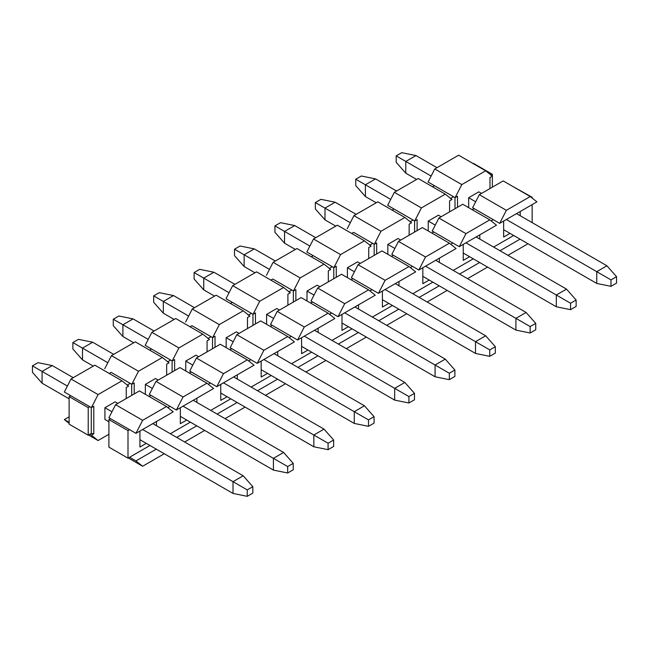<?xml version="1.0" encoding="UTF-8"?>
<svg xmlns="http://www.w3.org/2000/svg" width="649" height="649" viewBox="0 0 649 649"><rect width="100%" height="100%" fill="white"/><g stroke="black" fill="none" stroke-linecap="round" stroke-linejoin="round"><path stroke-width="0.97" d="M507.956 255.325L528.002 243.756L507.956 255.325M520.052 239.157L499.998 250.733L520.052 239.157M536.918 201.863L530.241 196.533L506.358 210.317L499.681 223.361L536.918 201.863L499.681 223.361L474.224 208.662L472.326 209.757L474.224 208.662L472.634 207.745L479.311 194.7L503.186 180.917L530.241 196.533L536.918 201.863M513.684 235.482L493.638 247.058L513.684 235.482M520.206 215.736L520.206 211.509L520.206 215.736M503.656 221.066L503.656 237.047L510.025 233.372L503.656 237.047L503.656 221.066M479.789 239.067L479.789 234.841L479.789 239.067M463.248 260.379L469.608 256.704L463.248 260.379L463.248 244.397L463.248 260.379M432.218 231.076L438.894 218.032L462.778 204.248L438.894 218.032L432.218 231.076L433.808 231.993L432.218 231.076M431.909 233.096L433.808 231.993L431.909 233.096M450.747 244.267L452.905 243.018L433.808 231.993L459.265 246.693L465.941 233.648L438.894 218.032L465.941 233.648L489.825 219.865L462.778 204.248L489.825 219.865L496.501 225.195L489.825 219.865L465.941 233.648L459.265 246.693L496.501 225.195L459.265 246.693L452.905 243.018L450.747 244.267M491.163 220.928L493.321 219.687L499.681 223.361L506.358 210.317L479.311 194.7L472.634 207.745L493.321 219.687L491.163 220.928M393.399 255.325L391.801 254.408L398.478 241.371L422.361 227.58L449.408 243.197L456.085 248.526L418.856 270.025L412.488 266.35L418.856 270.025L425.525 256.988L398.478 241.371L391.801 254.408L412.488 266.35L393.399 255.325L391.493 256.428L393.399 255.325M439.381 262.399L439.381 258.172L439.381 262.399M422.832 283.71L429.192 280.035L422.832 283.71L422.832 267.729L422.832 283.71M425.525 256.988L449.408 243.197L422.361 227.58L398.478 241.371L425.525 256.988L418.856 270.025L456.085 248.526L449.408 243.197L425.525 256.988M427.131 301.996L447.177 290.419L427.131 301.996M439.219 285.828L419.173 297.404L439.219 285.828M432.859 282.153L412.805 293.729L432.859 282.153M410.33 267.599L412.488 266.35L410.33 267.599M381.945 250.912L408.992 266.528L415.668 271.866L408.992 266.528L381.945 250.912L358.061 264.703L351.393 277.74L352.983 278.664L351.393 277.74L358.061 264.703L381.945 250.912M351.077 279.76L352.983 278.664L351.077 279.76M369.914 290.93L372.072 289.681L352.983 278.664L378.44 293.356L385.117 280.319L358.061 264.703L385.117 280.319L408.992 266.528L385.117 280.319L378.44 293.356L415.668 271.866L378.44 293.356L372.072 289.681L369.914 290.93M398.965 285.73L398.965 281.512L398.965 285.73M382.415 307.05L388.783 303.375L382.415 307.05L382.415 291.06L382.415 307.05M386.715 325.327L406.761 313.751L386.715 325.327M398.802 309.159L378.756 320.736L398.802 309.159M392.442 305.484L372.396 317.061L392.442 305.484M312.567 301.996L310.976 301.071L317.653 288.034L341.528 274.243L368.583 289.86L375.26 295.198L338.024 316.688L331.663 313.021L338.024 316.688L344.7 303.651L317.653 288.034L310.976 301.071L331.663 313.021L312.567 301.996L310.668 303.091L312.567 301.996M358.548 309.07L358.548 304.843L358.548 309.07M341.999 330.382L348.367 326.707L341.999 330.382L341.999 314.392L341.999 330.382M344.7 303.651L368.583 289.86L341.528 274.243L317.653 288.034L344.7 303.651L338.024 316.688L375.26 295.198L368.583 289.86L344.7 303.651M346.298 348.659L366.344 337.082L346.298 348.659M358.394 332.491L338.34 344.067L358.394 332.491M352.026 328.816L331.98 340.392L352.026 328.816M329.505 314.262L331.663 313.021L329.505 314.262M301.12 297.583L328.167 313.199L334.843 318.529L328.167 313.199L301.12 297.583L277.237 311.366L270.56 324.411L272.15 325.327L270.56 324.411L277.237 311.366L301.12 297.583M270.252 326.423L272.15 325.327L270.252 326.423M289.089 337.594L291.247 336.352L272.15 325.327L297.607 340.027L304.284 326.982L277.237 311.366L304.284 326.982L328.167 313.199L304.284 326.982L297.607 340.027L334.843 318.529L297.607 340.027L291.247 336.352L289.089 337.594M318.132 332.402L318.132 328.175L318.132 332.402M301.59 353.713L307.951 350.038L301.59 353.713L301.59 337.731L301.59 353.713M305.882 371.991L325.936 360.422L305.882 371.991M317.978 355.822L297.932 367.399L317.978 355.822M311.609 352.147L291.563 363.724L311.609 352.147M231.742 348.659L230.144 347.742L236.82 334.697L260.703 320.914L287.75 336.531L294.427 341.861L257.199 363.359L250.83 359.684L257.199 363.359L263.867 350.314L236.82 334.697L230.144 347.742L250.83 359.684L231.742 348.659L229.835 349.754L231.742 348.659M277.723 355.733L277.723 351.507L277.723 355.733M261.174 377.045L267.534 373.37L261.174 377.045L261.174 361.063L261.174 377.045M263.867 350.314L287.75 336.531L260.703 320.914L236.82 334.697L263.867 350.314L257.199 363.359L294.427 341.861L287.75 336.531L263.867 350.314M265.473 395.322L285.519 383.754L265.473 395.322M277.561 379.162L257.515 390.73L277.561 379.162M271.201 375.487L251.147 387.055L271.201 375.487M248.672 360.925L250.83 359.684L248.672 360.925M220.287 344.246L247.334 359.862L254.01 365.192L247.334 359.862L220.287 344.246L196.412 358.037L189.735 371.074L191.325 371.991L189.735 371.074L196.412 358.037L220.287 344.246M189.419 373.094L191.325 371.991L189.419 373.094M208.256 384.265L210.414 383.015L191.325 371.991L216.782 386.69L223.459 373.654L196.412 358.037L223.459 373.654L247.334 359.862L223.459 373.654L216.782 386.69L254.01 365.192L216.782 386.69L210.414 383.015L208.256 384.265M237.307 379.065L237.307 374.838L237.307 379.065M220.757 400.376L227.126 396.701L220.757 400.376L220.757 384.395L220.757 400.376M225.057 418.662L245.103 407.085L225.057 418.662M237.145 402.494L217.099 414.062L237.145 402.494M230.784 398.819L210.738 410.395L230.784 398.819M150.909 395.322L149.319 394.405L155.995 381.369L179.87 367.577L206.926 383.194L213.602 388.532L176.366 410.022L170.006 406.347L176.366 410.022L183.042 396.985L155.995 381.369L149.319 394.405L170.006 406.347L150.909 395.322L149.01 396.425L150.909 395.322M196.89 402.396L196.89 398.17L196.89 402.396M180.341 423.708L186.709 420.041L180.341 423.708L180.341 407.726L180.341 423.708M183.042 396.985L206.926 383.194L179.87 367.577L155.995 381.369L183.042 396.985L176.366 410.022L213.602 388.532L206.926 383.194L183.042 396.985M184.641 441.993L204.686 430.417L184.641 441.993M196.736 425.825L176.682 437.402L196.736 425.825M190.368 422.15L170.322 433.727L190.368 422.15M167.848 407.596L170.006 406.347L167.848 407.596M139.462 390.909L166.509 406.525L173.186 411.864L166.509 406.525L139.462 390.909L115.579 404.7L108.902 417.737L110.492 418.662L108.902 417.737L115.579 404.7L139.462 390.909M110.492 418.662L135.949 433.354L142.626 420.317L115.579 404.7L142.626 420.317L166.509 406.525L142.626 420.317L135.949 433.354L173.186 411.864L135.949 433.354L129.589 429.679L127.999 430.603L127.999 458.162L129.589 457.245L135.949 460.92L142.626 466.25L164.278 453.748L142.626 466.25L135.949 460.92L156.32 449.157L135.949 460.92L129.589 457.245L149.951 445.482L127.999 458.162L108.902 447.137L108.902 419.579L110.492 418.662L108.902 419.579L127.999 430.603L129.589 429.679L110.492 418.662M156.474 425.736L156.474 421.509L156.474 425.736M139.933 447.047L146.293 443.372L139.933 447.047L139.933 431.058L139.933 447.047M128.307 457.983L142.626 466.25L128.307 457.983M459.589 274.065L479.635 262.496L459.589 274.065M473.267 258.821L453.221 270.39L473.267 258.821M487.594 267.088L467.54 278.664L487.594 267.088M512.734 186.425L532.139 197.272L532.139 198.05L532.139 197.272L512.734 186.425M532.139 204.622L532.139 222.623L532.139 204.622M531.572 197.596L532.139 197.272L531.572 197.596M506.358 210.317L530.241 196.533L503.186 180.917L479.311 194.7L506.358 210.317M108.902 447.137L127.999 458.162L127.999 430.603L108.902 419.579L108.902 447.137M32.45 372.315L32.45 365.882L38.015 362.669L32.45 365.882L32.45 372.315L42.08 383.202L32.45 372.315M233.007 493.435L139.933 439.697L233.007 493.435L247.253 496.331L233.007 493.435L233.007 481.68L233.007 493.435M108.902 421.785L104.927 419.489L108.902 421.785M69.127 398.819L42.08 383.202L69.127 398.819M252.818 493.11L247.253 496.331L252.818 493.11L252.818 486.685L247.253 489.898L247.253 496.331L247.253 489.898L142.634 429.5L247.253 489.898L252.818 486.685L252.818 493.11M111.953 411.782L104.927 407.726L111.953 411.782M67.399 386.066L42.08 371.439L42.08 383.202L42.08 371.439L32.45 365.882L42.08 371.439L52.261 365.565L38.015 362.669L52.261 365.565L73.264 377.686L52.261 365.565L42.08 371.439L67.399 386.066M115.108 401.845L117.81 403.41L115.108 401.845L104.927 407.726L115.108 401.845M152.815 423.619L243.197 475.798L252.818 486.685L243.197 475.798L233.007 481.68L243.197 475.798L152.815 423.619M72.866 348.984L72.866 342.55L78.432 339.338L72.866 342.55L72.866 348.984L82.488 359.871L72.866 348.984M273.424 470.103L180.341 416.366L273.424 470.103L287.669 472.999L273.424 470.103L273.424 458.34L273.424 470.103M93.31 366.117L82.488 359.871L93.31 366.117M293.234 469.779L287.669 472.999L293.234 469.779L293.234 463.354L287.669 466.566L287.669 472.999L287.669 466.566L183.05 406.169L287.669 466.566L293.234 463.354L293.234 469.779M152.369 388.451L145.344 384.395L152.369 388.451M107.815 362.726L82.488 348.107L82.488 359.871L82.488 348.107L72.866 342.55L82.488 348.107L92.677 342.226L78.432 339.338L92.677 342.226L113.68 354.354L92.677 342.226L82.488 348.107L107.815 362.726M155.525 378.513L158.226 380.079L155.525 378.513L145.344 384.395L155.525 378.513M193.232 400.287L283.605 452.467L293.234 463.354L283.605 452.467L273.424 458.34L283.605 452.467L193.232 400.287M113.275 325.652L113.275 319.219L118.848 316.006L113.275 319.219L113.275 325.652L122.904 336.531L113.275 325.652M313.84 446.772L220.757 393.026L313.84 446.772L328.078 449.66L313.84 446.772L313.84 435.008L313.84 446.772M133.726 342.777L122.904 336.531L133.726 342.777M333.651 446.447L328.078 449.66L333.651 446.447L333.651 440.014L328.078 443.235L328.078 449.66L328.078 443.235L223.467 382.829L328.078 443.235L333.651 440.014L333.651 446.447M192.777 365.119L185.752 361.063L192.777 365.119M148.232 339.395L122.904 324.776L122.904 336.531L122.904 324.776L113.275 319.219L122.904 324.776L133.086 318.894L118.848 316.006L133.086 318.894L154.089 331.022L133.086 318.894L122.904 324.776L148.232 339.395M195.941 355.181L198.643 356.747L195.941 355.181L185.752 361.063L195.941 355.181M233.648 376.955L324.021 429.135L333.651 440.014L324.021 429.135L313.84 435.008L324.021 429.135L233.648 376.955M153.691 302.312L153.691 295.887L159.265 292.667L153.691 295.887L153.691 302.312L163.321 313.199L153.691 302.312M354.257 423.432L261.174 369.695L354.257 423.432L368.494 426.328L354.257 423.432L354.257 411.677L354.257 423.432M174.135 319.446L163.321 313.199L174.135 319.446M374.067 423.116L368.494 426.328L374.067 423.116L374.067 416.682L368.494 419.903L368.494 426.328L368.494 419.903L263.875 359.497L368.494 419.903L374.067 416.682L374.067 423.116M233.194 341.788L226.168 337.731L233.194 341.788M188.648 316.063L163.321 301.444L163.321 313.199L163.321 301.444L153.691 295.887L163.321 301.444L173.502 295.563L159.265 292.667L173.502 295.563L194.505 307.691L173.502 295.563L163.321 301.444L188.648 316.063M236.35 331.85L239.059 333.408L236.35 331.85L226.168 337.731L236.35 331.85M274.065 353.624L364.438 405.795L374.067 416.682L364.438 405.795L354.257 411.677L364.438 405.795L274.065 353.624M194.108 278.981L194.108 272.556L199.673 269.335L194.108 272.556L194.108 278.981L203.737 289.868L194.108 278.981M394.665 400.1L301.59 346.363L394.665 400.1L408.911 402.997L394.665 400.1L394.665 388.345L394.665 400.1M214.551 296.114L203.737 289.868L214.551 296.114M414.476 399.784L408.911 402.997L414.476 399.784L414.476 393.351L408.911 396.563L408.911 402.997L408.911 396.563L304.292 336.166L408.911 396.563L414.476 393.351L414.476 399.784M273.61 318.448L266.585 314.392L273.61 318.448M229.056 292.731L203.737 278.113L203.737 289.868L203.737 278.113L194.108 272.556L203.737 278.113L213.919 272.231L199.673 269.335L213.919 272.231L234.922 284.359L213.919 272.231L203.737 278.113L229.056 292.731M276.766 308.518L279.468 310.076L276.766 308.518L266.585 314.392L276.766 308.518M314.473 330.284L404.854 382.464L414.476 393.351L404.854 382.464L394.665 388.345L404.854 382.464L314.473 330.284M234.524 255.649L234.524 249.216L240.089 246.003L234.524 249.216L234.524 255.649L244.146 266.536L234.524 255.649M435.081 376.769L341.999 323.032L435.081 376.769L449.327 379.665L435.081 376.769L435.081 365.014L435.081 376.769M254.968 272.783L244.146 266.536L254.968 272.783M454.892 376.444L449.327 379.665L454.892 376.444L454.892 370.019L449.327 373.232L449.327 379.665L449.327 373.232L344.708 312.834L449.327 373.232L454.892 370.019L454.892 376.444M314.027 295.117L307.001 291.06L314.027 295.117M269.473 269.4L244.146 254.773L244.146 266.536L244.146 254.773L234.524 249.216L244.146 254.773L254.335 248.9L240.089 246.003L254.335 248.9L275.33 261.02L254.335 248.9L244.146 254.773L269.473 269.4M317.183 285.187L319.884 286.744L317.183 285.187L307.001 291.06L317.183 285.187M354.889 306.953L445.263 359.132L454.892 370.019L445.263 359.132L435.081 365.014L445.263 359.132L354.889 306.953M274.933 232.318L274.933 225.884L280.506 222.672L274.933 225.884L274.933 232.318L284.562 243.205L274.933 232.318M475.498 353.437L382.415 299.7L475.498 353.437L489.735 356.333L475.498 353.437L475.498 341.674L475.498 353.437M295.384 249.451L284.562 243.205L295.384 249.451M495.309 353.113L489.735 356.333L495.309 353.113L495.309 346.688L489.735 349.9L489.735 356.333L489.735 349.9L385.125 289.503L489.735 349.9L495.309 346.688L495.309 353.113M354.435 271.785L347.41 267.729L354.435 271.785M309.889 246.068L284.562 231.442L284.562 243.205L284.562 231.442L274.933 225.884L284.562 231.442L294.743 225.568L280.506 222.672L294.743 225.568L315.747 237.688L294.743 225.568L284.562 231.442L309.889 246.068M357.599 261.847L360.3 263.413L357.599 261.847L347.41 267.729L357.599 261.847M395.306 283.621L485.679 335.801L495.309 346.688L485.679 335.801L475.498 341.674L485.679 335.801L395.306 283.621M315.349 208.986L315.349 202.553L320.922 199.34L315.349 202.553L315.349 208.986L324.979 219.865L315.349 208.986M515.914 330.106L422.832 276.36L515.914 330.106L530.152 332.994L515.914 330.106L515.914 318.343L515.914 330.106M335.793 226.112L324.979 219.865L335.793 226.112M535.725 329.781L530.152 332.994L535.725 329.781L535.725 323.348L530.152 326.569L530.152 332.994L530.152 326.569L425.533 266.171L530.152 326.569L535.725 323.348L535.725 329.781M394.852 248.453L387.826 244.397L394.852 248.453M350.306 222.729L324.979 208.11L324.979 219.865L324.979 208.11L315.349 202.553L324.979 208.11L335.16 202.228L320.922 199.34L335.16 202.228L356.163 214.357L335.16 202.228L324.979 208.11L350.306 222.729M398.007 238.516L400.717 240.081L398.007 238.516L387.826 244.397L398.007 238.516M435.722 260.29L526.096 312.469L535.725 323.348L526.096 312.469L515.914 318.343L526.096 312.469L435.722 260.29M355.766 185.646L355.766 179.221L361.331 176.001L355.766 179.221L355.766 185.646L365.395 196.533L355.766 185.646M556.323 306.774L463.248 253.029L556.323 306.774L570.568 309.662L556.323 306.774L556.323 295.011L556.323 306.774M376.209 202.78L365.395 196.533L376.209 202.78M576.134 306.45L570.568 309.662L576.134 306.45L576.134 300.016L570.568 303.237L570.568 309.662L570.568 303.237L465.95 242.831L570.568 303.237L576.134 300.016L576.134 306.45M435.268 225.122L428.243 221.066L435.268 225.122M390.714 199.397L365.395 184.778L365.395 196.533L365.395 184.778L355.766 179.221L365.395 184.778L375.576 178.897L361.331 176.001L375.576 178.897L396.58 191.025L375.576 178.897L365.395 184.778L390.714 199.397M438.424 215.184L441.125 216.742L438.424 215.184L428.243 221.066L428.243 230.979L428.243 221.066L438.424 215.184M476.131 236.958L566.512 289.13L576.134 300.016L566.512 289.13L556.323 295.011L566.512 289.13L476.131 236.958M396.182 162.315L396.182 155.89L401.747 152.669L396.182 155.89L396.182 162.315L405.803 173.202L396.182 162.315M596.739 283.435L503.656 229.697L596.739 283.435L610.985 286.331L596.739 283.435L596.739 271.68L596.739 283.435M416.626 179.448L405.803 173.202L416.626 179.448M616.55 283.118L610.985 286.331L616.55 283.118L616.55 276.685L610.985 279.897L610.985 286.331L610.985 279.897L506.366 219.5L610.985 279.897L616.55 276.685L616.55 283.118M475.685 201.79L468.659 197.726L475.685 201.79M431.131 176.066L405.803 161.447L405.803 173.202L405.803 161.447L396.182 155.89L405.803 161.447L415.993 155.565L401.747 152.669L415.993 155.565L436.988 167.693L415.993 155.565L405.803 161.447L431.131 176.066M478.84 191.853L481.542 193.41L478.84 191.853L468.659 197.726L478.84 191.853M516.547 213.618L606.92 265.798L616.55 276.685L606.92 265.798L596.739 271.68L606.92 265.798L516.547 213.618M428.08 182.02L434.757 168.983L458.64 155.192L485.687 170.809L461.804 184.6L434.757 168.983L428.08 182.02L434.449 185.695L428.08 182.02M455.127 197.637L461.804 184.6L455.127 197.637L453.537 196.72L455.127 197.637L457.521 196.258L455.127 197.637M434.449 185.695L453.537 196.72L450.357 198.553L453.537 196.72L434.449 185.695L432.542 186.79L434.449 185.695M492.364 176.139L489.979 177.518L492.364 176.139L485.687 170.809L492.364 176.139M489.979 188.543L489.979 177.518L489.979 188.543M457.521 196.258L457.521 207.282L457.521 196.258M468.659 207.639L468.659 197.726L468.659 207.639M449.562 211.874L449.562 200.849L451.947 199.478L445.271 194.14L421.396 207.931L414.719 220.968L417.104 219.589L417.104 230.614L417.104 219.589L414.719 220.968L413.129 220.052L409.941 221.893L413.129 220.052L414.719 220.968L421.396 207.931L394.341 192.315L387.664 205.352L413.129 220.052L394.032 209.027L392.134 210.13L394.032 209.027L387.664 205.352L394.341 192.315L421.396 207.931L445.271 194.14L451.947 199.478L449.562 200.849L449.562 211.874M414.597 220.903L414.597 232.066L414.597 220.903M455.006 208.735L455.006 197.564L455.006 208.735M377.807 201.855L404.862 217.472L411.531 222.81L409.146 224.189L411.531 222.81L404.862 217.472L380.979 231.263L374.303 244.308L372.713 243.383L374.303 244.308L376.688 242.929L374.303 244.308L380.979 231.263L353.932 215.646L377.807 201.855L353.932 215.646L347.256 228.683L353.932 215.646L380.979 231.263L404.862 217.472L377.807 201.855M376.688 253.946L376.688 242.929L376.688 253.946M374.181 244.235L374.181 255.398L374.181 244.235M409.146 235.206L409.146 224.189L409.146 235.206M387.826 254.311L387.826 244.397L387.826 254.311M353.616 232.358L372.713 243.383L353.616 232.358L351.717 233.462L353.616 232.358M369.532 245.225L372.713 243.383L369.532 245.225M336.271 277.285L336.271 266.26L336.271 277.285M333.764 267.566L333.764 278.729L333.764 267.566M332.296 266.715L329.116 268.556L332.296 266.715L333.886 267.639L336.271 266.26L333.886 267.639L306.839 252.023L313.516 238.978L337.399 225.195L364.446 240.811L340.563 254.595L333.886 267.639L340.563 254.595L313.516 238.978L306.839 252.023L332.296 266.715M368.729 258.545L368.729 247.52L371.123 246.141L364.446 240.811L371.123 246.141L368.729 247.52L368.729 258.545M347.41 277.642L347.41 267.729L347.41 277.642M313.199 255.698L311.301 256.793L313.199 255.698M296.982 248.526L324.029 264.143L330.706 269.473L328.321 270.852L330.706 269.473L324.029 264.143L300.146 277.926L293.47 290.971L291.88 290.054L293.47 290.971L295.863 289.592L293.47 290.971L300.146 277.926L273.099 262.31L296.982 248.526L273.099 262.31L266.423 275.354L273.099 262.31L300.146 277.926L324.029 264.143L296.982 248.526M295.863 300.617L295.863 289.592L295.863 300.617M293.348 290.898L293.348 302.061L293.348 290.898M328.321 281.877L328.321 270.852L328.321 281.877M307.001 300.974L307.001 291.06L307.001 300.974M272.791 279.029L291.88 290.054L272.791 279.029L270.884 280.125L272.791 279.029M288.7 291.888L291.88 290.054L288.7 291.888M255.446 323.948L255.446 312.923L255.446 323.948M252.94 314.23L252.94 325.4L252.94 314.23M251.471 313.386L248.283 315.219L251.471 313.386L253.061 314.303L255.446 312.923L253.061 314.303L226.006 298.686L232.683 285.649L256.566 271.858L283.613 287.475L259.738 301.266L253.061 314.303L259.738 301.266L232.683 285.649L226.006 298.686L251.471 313.386M287.905 305.208L287.905 294.184L290.29 292.804L283.613 287.475L290.29 292.804L287.905 294.184L287.905 305.208M266.585 324.305L266.585 314.392L266.585 324.305M232.374 302.361L230.476 303.456L232.374 302.361M216.149 295.19L243.205 310.806L249.873 316.144L247.488 317.515L249.873 316.144L243.205 310.806L219.321 324.597L212.645 337.634L211.055 336.717L212.645 337.634L215.03 336.255L212.645 337.634L219.321 324.597L192.274 308.981L216.149 295.19L192.274 308.981L185.598 322.018L192.274 308.981L219.321 324.597L243.205 310.806L216.149 295.19M215.03 347.28L215.03 336.255L215.03 347.28M212.523 337.561L212.523 348.732L212.523 337.561M247.488 328.54L247.488 317.515L247.488 328.54M226.168 347.637L226.168 337.731L226.168 347.637M191.958 325.693L211.055 336.717L191.958 325.693L190.06 326.796L191.958 325.693M207.875 338.551L211.055 336.717L207.875 338.551M174.613 370.611L174.613 359.595L174.613 370.611M172.107 360.901L172.107 372.064L172.107 360.901M170.638 360.049L167.458 361.891L170.638 360.049L172.228 360.966L174.613 359.595L172.228 360.966L145.181 345.349L151.858 332.312L175.741 318.521L202.788 334.138L178.905 347.929L172.228 360.966L178.905 347.929L151.858 332.312L145.181 345.349L170.638 360.049M207.072 351.872L207.072 340.855L209.465 339.476L202.788 334.138L209.465 339.476L207.072 340.855L207.072 351.872M185.752 370.977L185.752 361.063L185.752 370.977M151.542 349.024L149.643 350.127L151.542 349.024M135.325 341.861L162.372 357.477L169.048 362.807L166.663 364.186L169.048 362.807L162.372 357.477L138.488 371.26L131.812 384.305L130.222 383.381L131.812 384.305L134.205 382.926L131.812 384.305L138.488 371.26L111.441 355.644L135.325 341.861L111.441 355.644L104.765 368.689L111.441 355.644L138.488 371.26L162.372 357.477L135.325 341.861M134.205 393.951L134.205 382.926L134.205 393.951M131.69 384.232L131.69 395.395L131.69 384.232M166.663 375.211L166.663 364.186L166.663 375.211M145.344 394.308L145.344 384.395L145.344 394.308M111.133 372.364L130.222 383.381L111.133 372.364L109.227 373.459L111.133 372.364M127.042 385.222L130.222 383.381L127.042 385.222M91.282 433.427L89.813 434.278L91.404 435.195L93.789 433.816L91.282 433.427L93.789 433.816L93.789 406.258L93.789 433.816L91.404 435.195L89.813 434.278L91.282 433.427L91.282 407.564L91.282 433.427M69.127 422.337L64.348 419.579L69.127 423.391L64.348 419.579L69.127 416.82L64.348 419.579L69.127 422.337M88.532 435.017L98.08 440.525L91.404 435.195L98.08 440.525L108.902 434.278L98.08 440.525L88.532 435.017M126.247 398.543L126.247 387.518L128.632 386.139L121.955 380.809L98.08 394.592L91.404 407.637L93.789 406.258L91.404 407.637L89.813 406.72L91.404 407.637L98.08 394.592L71.025 378.975L94.908 365.192L121.955 380.809L128.632 386.139L126.247 387.518L126.247 398.543M104.927 419.489L104.927 407.726L104.927 419.489M64.348 392.02L71.025 378.975L64.348 392.02L70.717 395.695L64.348 392.02M70.717 395.695L89.813 406.72L88.215 407.637L88.215 435.195L89.813 434.278L88.215 435.195L69.127 424.17L69.127 396.612L70.717 395.695L69.127 396.612L88.215 407.637L89.813 406.72L70.717 395.695M98.08 394.592L121.955 380.809L94.908 365.192L71.025 378.975L98.08 394.592M178.905 347.929L202.788 334.138L175.741 318.521L151.858 332.312L178.905 347.929M259.738 301.266L283.613 287.475L256.566 271.858L232.683 285.649L259.738 301.266M340.563 254.595L364.446 240.811L337.399 225.195L313.516 238.978L340.563 254.595M418.224 178.524L445.271 194.14L418.224 178.524L394.341 192.315L418.224 178.524M492.364 174.305L490.774 175.222L492.364 174.305L492.364 187.163L492.364 174.305L473.267 163.28L492.364 174.305M461.804 184.6L485.687 170.809L458.64 155.192L434.757 168.983L461.804 184.6M88.215 407.637L69.127 396.612L69.127 424.17L88.215 435.195L88.215 407.637"/></g></svg>
